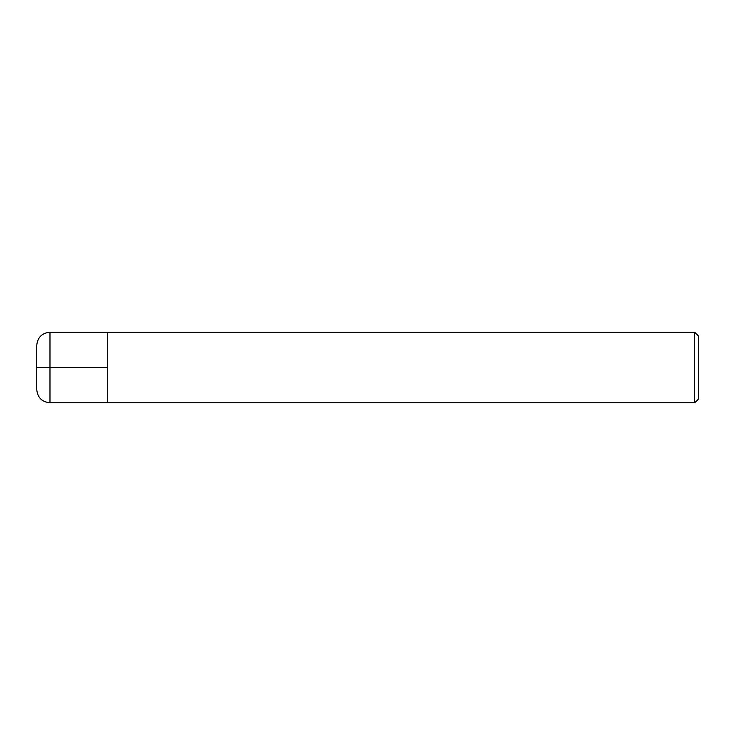 <?xml version="1.0" encoding="UTF-8"?>
<svg xmlns="http://www.w3.org/2000/svg" width="735" height="735" viewBox="0 0 735 735"><rect width="100%" height="100%" fill="white"/><g stroke="black" fill="none" stroke-linecap="round" stroke-linejoin="round"><path stroke-width="1.1" d="M107.31 367.5L49.98 367.5L49.98 402.78C41.941 401.999 37.531 397.589 36.75 389.55L36.75 367.5L49.98 367.5L49.98 332.22L107.31 332.22L107.31 402.78L694.722 402.78L694.722 332.22L698.25 335.748L698.25 399.252L694.722 402.78M36.75 367.5L36.75 345.45C37.531 337.411 41.941 333.001 49.98 332.22M694.722 332.22L107.31 332.22L107.31 402.78L49.98 402.78"/></g></svg>
